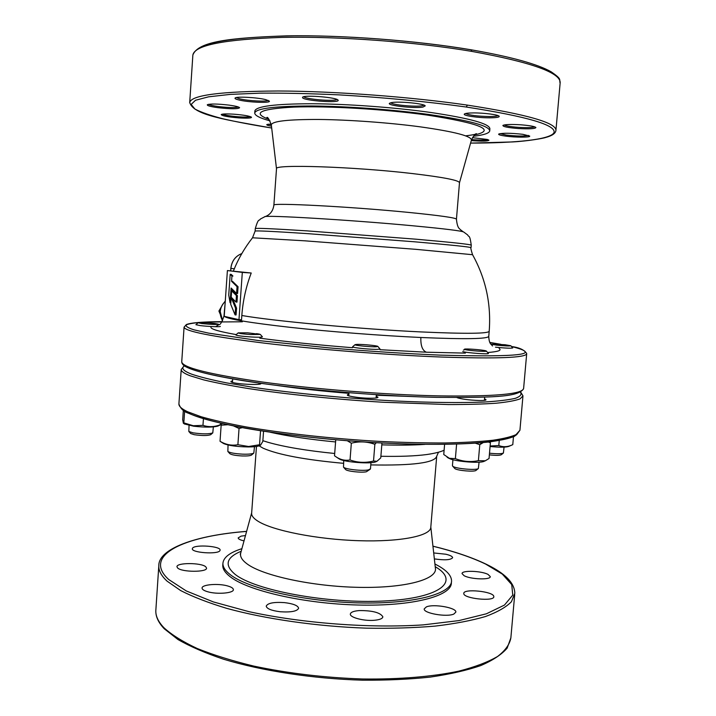 <?xml version="1.0" encoding="UTF-8"?>
<svg xmlns="http://www.w3.org/2000/svg" width="716" height="716" viewBox="0 0 716 716"><rect width="100%" height="100%" fill="white"/><g stroke="black" fill="none" stroke-linecap="round" stroke-linejoin="round"><path stroke-width="1.07" d="M355.064 344.647L356.756 344.405C361.884 344.154 377.296 345.613 377.824 346.41L376.24 346.777C370.745 347.081 353.516 345.345 355.064 344.647L352.567 346.812C351.941 347.734 371.747 349.685 378.03 349.31L379.981 348.943L377.869 346.455M343.743 460.504L343.501 467.136C345.13 469.302 362.752 471.244 368.489 469.875L370.476 468.801L370.96 462.688M345.47 469.374L345.56 469.481C346.938 471.307 361.58 472.918 366.368 471.763L370.235 469.222M236.584 293.47L231.098 288.02L230.069 302.716L228.735 295.09L230.185 274.309L231.179 274.371L232.933 276.063L231.939 275.991L231.563 281.298L237.059 286.668L236.584 293.47L237.587 293.533L238.061 286.731L237.059 286.668M230.185 274.309L231.939 275.991M230.069 302.716L230.812 302.761M232.029 288.942L231.895 290.857M231.563 281.298L232.557 281.37L238.061 286.731M448.144 457.891L450.257 458.92C457.461 461.722 480.006 463.386 483.882 461.408L483.989 461.355M456.602 444.126L455.376 458.634L449.371 458.303L443.75 454.517L444.6 444.385M475.379 443.204L479.774 444.672L478.395 460.665C470.502 462.285 462.822 461.614 455.376 458.634M479.774 444.672L483.282 442.56M488.375 442.041L490.406 442.748L489.046 458.508L485.314 460.791L478.395 460.665M490.406 442.748L489.422 441.924M517.158 434.093C510.231 442.855 449.102 447.205 368.847 442.246C288.646 437.351 211.247 424.266 189.114 413.383M184.397 365.894C180.88 368.185 183.341 370.96 191.772 374.217C200.041 377.01 211.721 379.91 226.82 382.926L253.589 387.401C293.703 393.281 345.604 398.311 393.961 400.906C429.645 402.625 460.853 402.983 484.052 402.034C497.969 401.193 508.432 399.94 515.439 398.302C520.416 396.467 522.062 394.409 520.353 392.108M484.517 398.937C487.65 400.038 485.86 400.566 479.156 400.521C468.631 400.074 461.229 399.098 456.942 397.595M376.213 396.44C382.702 398.23 370.02 398.937 357.561 397.416C348.048 396.145 345.157 395.098 348.88 394.274M260.32 383.946L260.364 383.248C264.965 385.423 237.3 384.447 231.796 382.219C230.337 381.664 230.597 381.243 232.566 380.948M424.695 397.022L376.312 395.223M348.96 393.326C322.844 391.222 299.109 388.627 277.736 385.548M438.46 452.235L436.706 456.262L430.799 527.191C431.005 535.792 400.844 542.075 358.797 540.705C316.812 539.399 272.599 530.565 257.957 521.194C253.661 518.491 251.549 515.896 251.629 513.408L251.647 513.059M434.925 564.02L436.098 564.62C446.328 569.954 451.474 575.395 451.536 580.936C451.742 593.958 413.043 604.286 358.501 602.89C304.04 601.592 247.548 588.534 230.078 574.509C225.164 570.652 222.774 566.938 222.918 563.349C223.464 557.406 229.791 552.51 241.91 548.671M222.918 563.349L222.774 565.309C222.631 568.925 225.021 572.666 229.934 576.541C247.396 590.646 303.87 603.749 358.331 605.029C412.864 606.416 451.563 596.007 451.366 582.905L451.536 580.936M434.352 558.892C444.726 560.404 450.812 560.002 452.628 557.683C452.467 556.43 450.212 555.276 445.844 554.229L433.69 552.949M493.798 596.446C493.548 591.389 463.27 588.355 463.78 593.43L463.78 593.555C463.386 598.585 494.434 601.825 493.816 596.679L493.798 596.446M374.012 620.307C379.614 619.832 382.568 618.669 382.863 616.816C380.384 612.61 372.553 610.524 359.369 610.56C353.704 611.008 350.697 612.18 350.348 614.068C349.739 617.443 363.692 621.166 374.012 620.307M207.506 591.693C216.894 594.593 233.864 593.197 233.371 589.644C233.309 588.266 231.438 587.048 227.76 585.983C218.434 583.173 201.706 584.498 202.064 588.087C202.109 589.42 203.926 590.628 207.506 591.693M177.666 568.021C181.891 572.308 207.264 572.352 206.557 568.11L205.734 566.768C201.214 562.57 176.44 562.525 176.95 566.759L177.666 568.021M280.359 611.759C291.188 612.431 297.274 611.249 298.617 608.224C297.945 605.548 293.22 603.678 284.44 602.612C273.727 601.923 267.65 603.096 266.218 606.148C266.826 608.788 271.543 610.659 280.359 611.759M453.846 614.051L455.85 612.108C456.674 607.723 433.61 603.678 426.387 606.882L424.221 608.895C423.192 613.245 446.829 617.398 453.846 614.051M488.061 574.42C481.34 570.786 461.578 570.151 462.053 573.606L464.111 575.7C470.618 579.396 490.872 580.076 490.272 576.595L488.061 574.42M245.481 535.559L241.14 536.123L238.168 537.904C238.258 539.014 240.209 540.007 244.031 540.875M219.901 550.702L220.116 550.139C220.931 546.165 195.182 544.267 192.595 548.107L192.318 548.742C191.378 552.752 217.789 554.623 219.901 550.702M432.947 546.218C453.846 551.329 471.405 557.272 485.627 564.074L502.301 574.089L511.734 584.596L512.763 595.112L504.476 605.056L486.433 613.782L458.938 620.593L423.147 624.889C369.483 628.406 302.268 623.296 248.908 611.652L213.422 601.941L186.303 590.96L168.725 579.521C141.992 555.303 183.905 536.177 246.599 531.424M495.481 347.179C505.236 348.164 510.982 348.423 512.719 347.949L510.839 345.739C509.846 346.186 505.066 345.989 496.528 345.13L490.925 344.208M489.502 453.192C496.859 453.962 501.495 453.908 503.402 453.04L504.055 447.133M490.809 344.047L505.057 344.736L510.839 345.739M489.359 454.857C495.615 455.546 499.58 455.519 501.254 454.767L503.402 453.04M223.222 443.302L223.553 443.517C228.359 445.558 236.566 446.703 248.184 446.945C253.661 446.927 257.348 446.533 259.246 445.764L259.398 445.692M263.551 431.238L262.817 441.387L260.606 445.137L259.541 444.752L248.631 446.507L237.891 444.708C231.698 445.862 225.746 444.717 220.036 441.253L220.474 441.566M222.032 423.514L221.155 425.197L220.036 441.253M225.012 424.176L224.967 424.731M221.155 425.197L227.599 424.74M233.729 426.002L239.046 428.481L237.891 444.708M239.046 428.481L242.285 427.649M260.552 430.764L259.541 444.752M235.081 314.897L235.555 308.122L236.557 308.175L236.074 314.95L235.081 314.897L230.704 304.273L231.179 297.561L235.555 308.122M232.584 298.599L236.557 308.175M214.621 323.471L218.407 324.178C216.662 324.679 211.139 324.473 201.822 323.569L198.108 322.764C200.793 322.397 206.298 322.63 214.621 323.471M198.108 322.764L195.898 324.697L200.391 325.61C207.828 326.55 220.841 327.051 220.331 326.389M189.051 425.447L188.827 431.48L193.069 432.849C202.44 434.147 209.009 434.165 212.786 432.894L213.35 426.924M188.827 431.48L190.698 433.547L194.233 434.693C202.028 435.775 207.497 435.784 210.647 434.719L212.786 432.894M238.222 332.851L247.745 332.833L260.302 334.417L250.824 334.56C242.858 333.987 238.661 333.423 238.222 332.851L235.815 334.963C236.915 335.661 241.972 336.332 250.985 336.959C258.073 337.352 261.877 337.317 262.396 336.842M228.055 444.994L227.849 451.456C229.917 452.825 234.839 453.72 242.617 454.15C248.658 454.329 252.39 453.971 253.822 453.076L254.475 446.695M227.849 451.456L229.863 453.693C231.599 454.848 235.698 455.6 242.16 455.958C247.181 456.101 250.296 455.797 251.504 455.045L253.822 453.076M338.82 458.652L339.214 458.911C343.904 462.133 371.13 464.263 375.846 461.775L375.99 461.713M381.95 443.007L380.76 457.882L376.983 461.274L373.528 461.015C365.518 463.073 357.687 462.724 350.035 459.967C345.389 460.818 340.941 459.923 336.69 457.264L334.515 455.779L335.75 439.794M347.332 440.761L351.341 443.204L350.035 459.967M351.341 443.204C359.423 441.154 367.254 441.53 374.853 444.314L373.528 461.015M374.853 444.314L376.303 442.703M222.47 114.148C224.94 115.258 230.364 116.135 238.741 116.797C244.827 117.191 248.694 117.12 250.34 116.601M233.855 114.184C226.641 113.737 222.425 113.853 221.217 114.542C221.727 115.822 227.599 116.941 238.831 117.898C247.172 118.391 251.414 118.176 251.531 117.236C249.705 116.019 243.816 114.999 233.855 114.184M236.325 97.564L239.788 98.844C247.763 100.867 266.468 101.869 268.115 100.356M265.717 99.631C257.196 97.403 236.11 96.302 235.09 98.029C234.597 98.593 235.85 99.238 238.858 99.963C248.524 102.415 271.355 103.265 269.297 101.072L265.717 99.631M390.775 102.746C392.046 104.876 415.038 107.087 422.064 105.762L424.042 105.145M422.968 107.069L425.223 105.879C424.704 103.614 398.758 101.081 391.482 102.603L389.54 103.256C386.282 105.476 414.43 108.662 422.968 107.069M504.145 124.96C505.943 125.962 510.687 126.759 518.375 127.341C526.949 127.851 532.4 127.681 534.709 126.839M518.205 128.522C529.401 129.131 535.3 128.791 535.908 127.502C534.566 126.383 529.428 125.479 520.487 124.781C510.759 124.226 504.896 124.432 502.9 125.416C502.793 126.651 507.895 127.681 518.205 128.522M499.947 133.624L506.221 135.055C516.737 136.219 524.148 136.344 528.453 135.422M505.594 136.103C515.547 137.508 530.995 137.499 529.661 136.04L522.85 134.322C510.642 132.997 502.596 132.907 498.694 134.053C498.247 134.715 500.547 135.396 505.594 136.103M224.215 316.347L227.402 270.559L242.312 272.402L238.974 319.658L224.215 316.347M242.312 272.402L251.226 273.011L227.402 270.559M238.974 319.658L241.525 319.784L241.829 315.505C273.387 321.028 360.202 329.083 421.312 331.938C466.179 333.942 488.813 333.692 489.198 331.186L488.768 336.26C488.357 338.972 465.722 339.384 420.856 337.496C420.578 345.649 422.413 350.554 426.369 352.209L379.919 349.703M251.226 273.011C246.009 286.758 242.876 300.926 241.829 315.505M215.668 326.684L218.828 324.652M511.51 346.526C543.525 354.438 519.771 357.311 440.277 355.127C405.507 353.65 368.364 351.225 328.841 347.869L258.413 340.548L208.589 333.128L194.009 329.843C187.834 327.865 185.301 326.183 186.429 324.778C189.48 323.56 195.531 322.656 204.57 322.084L242.375 321.779M500.905 344.333L489.851 342.418L500.815 344.324M183.35 364.256C186.733 370.074 214.478 376.679 266.567 384.08C317.501 390.945 385.405 396.234 436.769 397.335M352.496 347.716C316.92 344.879 286.024 341.702 259.801 338.176M236.19 334.596C219.848 331.705 211.426 329.324 210.925 327.454M467.011 348.987L463.413 350.088M367.46 344.861L363.594 344.584M259.487 334.13L256.507 333.638M276.51 168.69L273.879 205.188C270.684 202.512 350.24 206.602 408.917 212.446C440.304 215.588 456.146 217.852 456.441 219.23L459.484 182.768C459.269 180.334 443.455 177.246 412.04 173.523C353.31 166.631 273.44 164.116 276.51 168.69L276.501 168.806M270.03 120.879C259.729 118.051 254.636 115.41 254.735 112.931C256.247 108.376 275.186 106.066 311.558 105.986C346.938 106.201 394.122 109.646 430.182 114.676C470 120.548 489.842 125.998 489.708 131.019C489.01 133.337 483.56 135.091 473.357 136.282M489.708 131.019L489.887 128.943C490.021 123.85 470.188 118.337 430.37 112.421C394.301 107.364 347.108 103.918 311.72 103.739C275.347 103.856 256.4 106.237 254.878 110.855L254.735 112.931M465.668 113.504C469.445 115.276 477.348 116.287 489.386 116.547C494.121 116.511 496.993 116.198 498.014 115.589M489.807 117.818C496.286 117.764 499.419 117.254 499.204 116.296C498.712 114.766 484.007 112.824 473.491 112.922C468.345 112.967 465.319 113.325 464.433 113.996C462.205 115.544 478.109 117.916 489.807 117.818M338.068 100.168L338.059 100.151C337.334 97.43 304.184 94.682 302.591 97.215L302.555 97.761C304.255 100.822 340.628 103.292 338.068 100.168M303.817 96.723C305.437 99.291 334.927 101.681 336.887 99.408M208.562 104.312C209.77 105.082 213.055 105.834 218.398 106.559C228.511 107.722 235.188 107.865 238.419 106.997M229.075 105.127C217.494 103.802 210.244 103.677 207.309 104.742C206.969 105.664 210.522 106.639 217.977 107.677C231.053 109.101 238.267 109.101 239.609 107.677C238.804 106.836 235.295 105.986 229.075 105.127M268.079 124.19L271.31 124.844C272.125 121.174 287.993 119.384 318.915 119.465C348.96 119.769 389.155 122.687 420.086 126.821C454.839 131.726 471.933 136.201 471.388 140.238L459.493 182.723M271.176 123.993L266.826 124.566C266.468 125.04 268.017 125.595 271.471 126.222M471.262 49.816C511.09 56.788 537.761 64.136 551.275 71.868C562.472 79.664 558.919 79.037 560.127 83.208C561.442 72.951 532.015 62.346 471.844 51.4C415.325 41.85 338.766 36.203 282.202 37.393C224.502 39.335 194.725 45.189 192.873 54.953L189.713 102.442C193.436 115.258 226.059 119.823 271.686 128.021C253.375 125.094 237.166 122.033 223.061 118.811C210.441 115.544 201.053 112.287 194.895 109.047L191.154 104.411L195.531 100.249L208.589 96.821L230.409 94.378L260.427 93.152C284.127 92.982 310.35 93.563 339.107 94.879C384.322 97.51 426.718 101.565 466.295 107.024C527.504 116.574 556.726 125.166 553.951 132.782C549.969 139.62 515.896 143.102 470.582 143.102L512.611 141.938C527.853 141.115 543.641 138.286 545.476 137.526C551.866 135.879 555.347 133.579 555.911 130.625C556.994 122.955 527.477 114.453 467.369 105.109C410.921 96.875 334.632 91.183 278.345 90.995C220.94 91.344 191.396 95.165 189.713 102.442L189.686 102.773M471.28 140.622C482.128 141.41 488.017 141.258 488.938 140.175L487.301 139.459L472.444 137.66M471.844 51.4L471.056 49.825C418.744 40.964 349.014 35.415 294.312 35.8C238.142 36.776 205.501 41.546 196.39 50.111M471.575 139.602C479.684 140.229 485.063 140.22 487.73 139.575M184.504 423.97L193.678 426.208C205.053 427.443 213.117 427.407 217.843 426.092L217.968 426.038M203.425 418.699L202.968 425.358L193.257 425.734L183.833 422.861L183.386 423.263L182.687 419.773L183.323 410.34M220.081 425.044L220.609 423.192M184.621 411.181L183.833 422.861M220.501 424.669C214.567 427.022 208.714 427.255 202.968 425.358M490.084 446.489C499.267 447.411 505.424 447.411 508.566 446.48L508.655 446.444M499.249 440.519L498.81 445.54L490.129 446.023M513.47 436.787L512.781 444.636L511.618 445.164C507.232 447.07 502.963 447.196 498.81 445.54M235.985 302.045L236.432 295.619L231.644 290.839L232.637 290.902L237.435 295.672L236.978 302.107L235.985 302.045L231.205 297.203L231.644 290.839M236.432 295.619L237.435 295.672M452.933 459.717L452.423 465.722L453.04 466.429C456.343 468.81 476.686 470.484 478.36 468.515L479.076 462.187M462.724 351.583C466.528 352.872 489.279 354.527 488.419 353.453L486.361 351.028C488.124 352.012 468.353 350.634 464.997 349.533L464.478 349.202C464.818 348.45 482.521 349.784 485.797 350.804L486.361 351.028M452.637 466.125L454.937 468.658C457.712 470.663 474.601 472.05 476.024 470.394L478.36 468.515M221.217 307.101L218.908 311.057L220.242 314.226M225.289 300.989L224.466 302.152M218.908 311.057L220.215 311.344M181.229 369.304L178.902 404.021C180.602 408.684 183.788 411.754 188.46 413.221C199.666 418.144 218.845 423.263 244.997 428.141C281.343 434.549 328.742 439.884 374.951 442.631C420.856 445.11 461.507 444.815 487.721 442.112C499.625 440.582 508.557 438.648 514.518 436.312L519.932 430.262L517.05 434.165C512.226 436.554 504.171 438.586 492.894 440.25C479.792 441.674 463.887 442.577 445.173 442.962C425.089 443.025 403.403 442.515 380.106 441.432C332.797 438.792 283.643 433.413 245.928 426.888C228.1 423.559 213.189 420.185 201.187 416.757L187.69 411.781C181.774 408.97 178.848 406.393 178.902 404.021L178.919 403.69M376.151 397.273L377.842 397.443M520.622 391.974L522.966 395.823L520.165 398.839C515.377 400.638 507.358 402.097 496.107 403.224C483.023 404.119 467.118 404.558 448.386 404.558L383.23 402.258C335.822 399.403 286.525 394.355 248.658 388.6C230.767 385.691 215.785 382.791 203.72 379.901L190.134 375.766C184.173 373.466 181.202 371.38 181.22 369.528L184.146 365.715M262.87 440.689L268.178 442.354C284.467 446.963 306.645 450.677 334.694 453.488M380.885 456.271C399.85 456.647 415.101 456.074 426.647 454.553L430.817 453.917M436.706 456.262C434.782 462.831 412.819 465.713 370.79 464.908M343.528 463.324C305.114 459.824 278.363 454.803 263.255 448.261L259.067 445.835M424.919 444.385C412.855 445.191 398.481 445.343 381.798 444.851M335.58 441.942C309.598 439.436 287.805 436.205 270.209 432.24M251.665 512.817L240.692 553.119C239.86 556.556 241.999 560.154 247.101 563.913C262.915 575.771 312.695 586.574 359.289 587.362C405.954 588.239 437.78 579.217 435.382 568.092L430.808 527.039M241.203 551.257C226.202 557.433 224.144 565.103 235.027 574.277C254.708 590.333 328.009 604.035 384.438 600.975C441.056 598.128 460.325 581.132 435.221 566.696M514.706 594.584L510.866 637.84C509.729 644.355 505.299 650.576 497.566 656.482C487.891 662.103 474.977 666.99 458.831 671.134C432.527 676.692 399.179 679.493 362.43 678.983C324.491 677.676 288.288 673.38 253.84 666.104C232.342 660.895 213.475 655.033 197.24 648.508C182.822 641.751 171.724 634.841 163.955 627.762C158.272 621.801 155.569 616.055 155.828 610.524L158.8 565.891C158.585 570.759 161.351 575.852 167.088 581.159L180.656 590.557C192.864 596.804 208.159 602.72 226.542 608.305C265.529 619.036 316.83 626.419 366.494 628.165C390.963 628.567 413.794 627.887 434.97 626.124C454.732 623.779 471.575 620.575 485.493 616.521C497.504 612.073 506.158 607.141 511.439 601.717L514.822 593.287C514.491 580.524 500.368 571.091 486.119 564.181M224.806 301.875L224.815 301.812C219.544 307.611 218.792 313.903 222.569 320.696L220.251 311.639C220.582 307.737 222.121 304.461 224.887 301.803L225.254 301.454M225.254 301.4L225.227 301.866M471.253 245.132C469.651 233.532 468.801 237.712 467.727 235L463.843 232.118C462.5 230.964 445.28 228.834 412.183 225.719C349.184 219.821 263.246 214.764 264.66 216.796L260.356 219.051C258.879 221.566 258.655 217.288 255.29 228.565L255.111 231.08C256.301 230.561 273.494 231.384 306.672 233.568L415.271 241.856C452.163 245.069 470.752 247.011 471.038 247.691L471.253 245.185C470.976 244.416 452.387 242.402 415.495 239.153L306.878 230.865C273.682 228.735 256.489 227.965 255.29 228.565M489.198 331.186C491.292 304.04 485.752 278.542 472.56 254.708L415.772 249.32L304.756 240.818L252.524 237.784C244.559 247.924 238.186 258.986 233.416 270.97M230.668 270.782L230.829 268.393C231.689 261.089 235.358 256.14 241.847 253.554C235.394 256.149 231.742 261.098 230.892 268.402L230.722 270.782M234.293 268.804L230.892 268.402M184.075 327.069L184.066 327.23C185.014 331.284 212.017 336.618 265.054 343.233C317.036 349.435 387.839 354.993 441.002 357.024C498.005 358.904 526.573 357.758 526.699 353.588C524.47 349.936 519.404 347.573 511.493 346.499M526.699 353.588L523.638 388.206C523.36 394.131 494.738 396.682 437.78 395.858C384.671 394.695 314.038 389.11 262.253 381.995C209.412 374.325 182.571 367.621 181.73 361.902L181.748 361.652M487.632 352.514C498.148 351.708 501.979 350.375 499.142 348.504M426.369 352.209L465.382 353.113M224.019 315.765L224.224 316.284M224.314 316.374C228.082 319.148 250.153 322.818 290.517 327.382C329.799 331.678 381.243 335.67 420.856 337.496M224.376 310.699L224.573 311.174M268.992 119.339C251.665 113.012 259.953 108.93 293.864 107.078C327.865 105.798 385.119 109.19 427.371 115.088C480.758 123.483 496.519 130.088 474.654 134.912M466.295 107.024L467.369 105.109M372.481 443.553L372.562 442.497M376.088 398.033L376.356 394.686M348.764 395.858L349.005 392.735M345.56 469.481L343.501 467.136M448.511 458.142L447.035 457.148M483.882 461.408L485.314 460.791M519.932 430.262L522.922 396.306M444.117 450.212C440.635 451.903 434.809 453.353 426.647 454.553L430.862 453.908M251.629 513.408L256.462 446.462M240.2 554.175L240.692 553.119M155.828 610.524C155.587 616.574 158.415 622.66 164.295 628.8L177.908 639.486C190.071 646.494 205.277 653.064 223.508 659.203C262.172 670.946 313.008 678.741 362.278 680.173C386.559 680.361 409.23 679.332 430.289 677.094C449.952 674.212 466.76 670.382 480.696 665.603C492.787 660.394 501.603 654.567 507.152 648.123L510.866 637.84M486.075 564.154C471.683 557.29 453.971 551.293 432.938 546.165M246.617 531.37C194.671 535.362 158.2 549.056 158.8 565.891M259.246 445.764L260.606 445.137M223.553 443.517L220.215 441.396M218.434 324.205L218.917 324.76M258.977 384.25L259.067 383.06M232.467 382.434L232.709 378.943M260.302 334.417L262.342 336.762M375.846 461.775L376.983 461.274M339.214 458.911L336.699 457.273M463.171 231.778L460.03 229.38C459.77 228.431 457.426 228.977 456.441 219.23M472.533 254.654C470.985 249.66 470.484 247.342 471.038 247.691M221.978 321.636C202.619 321.779 190.733 322.764 186.321 324.581L184.066 327.23L181.73 361.902C181.819 363.558 183.036 365.097 185.372 366.52C193.329 370.879 211.945 375.488 241.211 380.366C293.077 388.824 376.079 396.082 436.894 397.353C489.225 397.532 518.733 397.577 523.611 388.618M488.751 336.448C489.18 344.351 491.221 344.02 492.527 345.971M218.989 324.554C220.295 324.992 221.969 322.111 224.01 315.89L225.155 302.877M255.111 231.08L252.524 237.784M273.879 205.188C273.002 211.157 269.932 215.033 264.66 216.796M276.501 168.752L271.31 124.844C269.01 118.972 267.507 116.556 266.808 117.603L268.124 118.435M471.432 140.059C473.67 135.539 475.379 133.436 476.561 133.749C475.692 133.946 476.99 134.402 465.597 135.861M560.127 83.208L555.965 130.026M192.873 54.953C198.225 41.277 230.463 37.85 286.57 35.854C342.373 34.914 416.309 40.499 471.218 49.807M331.204 391.795L331.248 391.231M184.755 424.132L183.386 423.263M217.843 426.092L220.143 425.018M508.566 446.48L511.618 445.164M458.133 398.042L458.168 397.595M480.642 444.045L480.749 442.792M484.392 400.378L484.669 397.085"/></g></svg>

